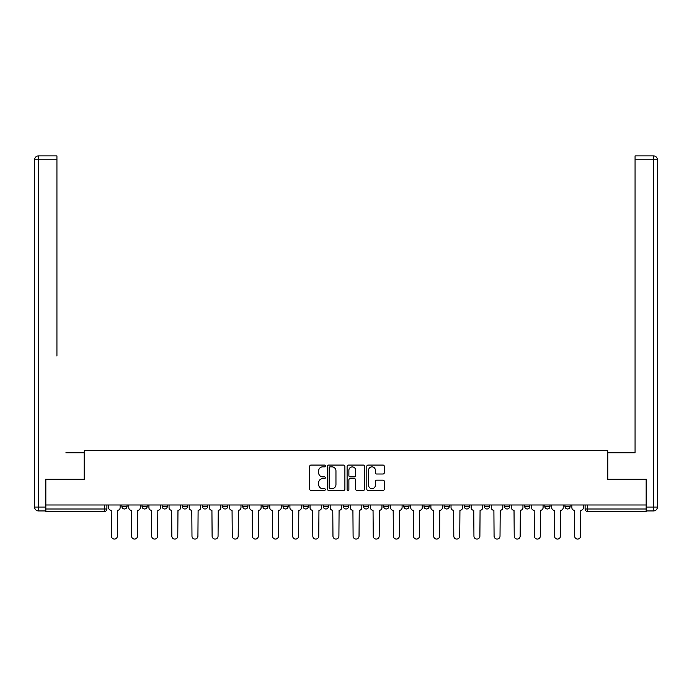 <?xml version="1.0" encoding="UTF-8"?>
<svg xmlns="http://www.w3.org/2000/svg" width="692" height="692" viewBox="0 0 692 692"><rect width="100%" height="100%" fill="white"/><g stroke="black" fill="none" stroke-linecap="round" stroke-linejoin="round"><path stroke-width="1.04" d="M325.344 465.967A0.891 0.891 0 0 0 324.453 465.076L310.993 465.076A1.272 1.272 0 0 0 309.722 466.347L309.722 489.157A1.272 1.272 0 0 0 310.993 490.42L324.453 490.42A0.891 0.891 0 0 0 325.344 489.538A0.891 0.891 0 0 0 324.453 488.647L322.714 488.647A4.057 4.057 0 0 1 318.657 484.59L318.657 482.696A4.057 4.057 0 0 1 322.714 478.639L324.453 478.639A0.891 0.891 0 0 0 325.344 477.748A0.891 0.891 0 0 0 324.453 476.866L322.714 476.866A4.057 4.057 0 0 1 318.657 472.809L318.657 470.906A4.057 4.057 0 0 1 322.714 466.849L324.453 466.849A0.891 0.891 0 0 0 325.344 465.967M524.683 506.414L524.683 504.996L524.683 506.414A2.586 2.586 0 0 0 527.261 508.992A2.586 2.586 0 0 1 524.683 506.414L529.847 506.414A2.586 2.586 0 0 1 527.261 508.992A2.586 2.586 0 0 0 529.847 506.414L529.847 504.996L529.847 506.414M343.414 504.996L343.414 506.414L348.586 506.414A2.586 2.586 0 0 1 346 508.992A2.586 2.586 0 0 1 343.414 506.414L343.414 504.996M282.993 504.996L282.993 506.414L288.157 506.414A2.586 2.586 0 0 1 285.58 508.992A2.586 2.586 0 0 1 282.993 506.414L282.993 504.996M242.719 504.996L242.719 506.414L247.883 506.414A2.586 2.586 0 0 1 245.297 508.992A2.586 2.586 0 0 1 242.719 506.414L242.719 504.996M222.573 504.996L222.573 506.414L227.737 506.414A2.586 2.586 0 0 1 225.16 508.992A2.586 2.586 0 0 1 222.573 506.414L222.573 504.996M182.299 504.996L182.299 506.414L187.463 506.414A2.586 2.586 0 0 1 184.876 508.992A2.586 2.586 0 0 1 182.299 506.414L182.299 504.996M383.039 474.011A1.272 1.272 0 0 0 384.302 472.748L384.302 466.347A1.272 1.272 0 0 0 383.039 465.076L368.083 465.076A1.272 1.272 0 0 0 366.812 466.347L366.812 489.157A1.272 1.272 0 0 0 368.083 490.42L383.039 490.42A1.272 1.272 0 0 0 384.302 489.157L384.302 481.424A1.272 1.272 0 0 0 383.039 480.161L376.638 480.161A1.272 1.272 0 0 0 375.367 481.424L375.367 485.256A3.391 3.391 0 0 1 371.976 488.647A3.391 3.391 0 0 1 368.585 485.256L368.585 470.24A3.391 3.391 0 0 1 371.976 466.849A3.391 3.391 0 0 1 375.367 470.24L375.367 472.748A1.272 1.272 0 0 0 376.638 474.011L383.039 474.011M45.836 504.996L45.836 479.297L84.303 479.297L84.303 450.509L607.697 450.509L607.697 479.297L646.164 479.297L646.164 504.996L45.836 504.996L45.836 508.992L106.897 508.992L106.897 504.996L106.897 508.992A2.586 2.586 0 0 1 104.319 511.578L45.836 511.578L45.836 508.992M344.893 466.347A1.272 1.272 0 0 0 343.621 465.076L328.674 465.076A1.272 1.272 0 0 0 327.402 466.347L327.402 489.157A1.272 1.272 0 0 0 328.674 490.42L343.621 490.42A1.272 1.272 0 0 0 344.893 489.157L344.893 466.347M348.379 465.076L363.326 465.076A1.272 1.272 0 0 1 364.597 466.347L364.597 489.157A1.272 1.272 0 0 1 363.326 490.42L356.934 490.42A1.272 1.272 0 0 1 355.662 489.157L355.662 479.902A1.272 1.272 0 0 0 354.399 478.639L350.152 478.639A1.272 1.272 0 0 0 348.88 479.902L348.88 489.538A0.891 0.891 0 0 1 347.998 490.42A0.891 0.891 0 0 1 347.107 489.538L347.107 466.347A1.272 1.272 0 0 1 348.379 465.076M585.103 504.996L585.103 508.992L646.164 508.992L646.164 511.578L587.681 511.578A2.586 2.586 0 0 1 585.103 508.992L585.103 504.996M646.164 504.996L646.164 508.992M570.121 504.996L570.121 506.414A2.586 2.586 0 0 1 567.544 508.992A2.586 2.586 0 0 1 564.957 506.414L570.121 506.414M564.957 504.996L564.957 506.414M544.82 504.996L544.82 506.414L549.984 506.414L549.984 504.996L549.984 506.414A2.586 2.586 0 0 1 547.407 508.992A2.586 2.586 0 0 1 544.82 506.414A2.586 2.586 0 0 0 547.407 508.992M504.537 504.996L504.537 506.414L509.701 506.414L509.701 504.996L509.701 506.414A2.586 2.586 0 0 1 507.124 508.992A2.586 2.586 0 0 1 504.537 506.414A2.586 2.586 0 0 0 507.124 508.992M489.564 506.414L489.564 504.996L489.564 506.414A2.586 2.586 0 0 1 486.986 508.992A2.586 2.586 0 0 1 484.4 506.414L489.564 506.414A2.586 2.586 0 0 1 486.986 508.992M484.4 504.996L484.4 506.414M469.427 504.996L469.427 506.414A2.586 2.586 0 0 1 466.841 508.992A2.586 2.586 0 0 1 464.263 506.414L469.427 506.414A2.586 2.586 0 0 1 466.841 508.992M464.263 504.996L464.263 506.414M449.281 504.996L449.281 506.414A2.586 2.586 0 0 1 446.703 508.992A2.586 2.586 0 0 1 444.117 506.414L449.281 506.414M444.117 504.996L444.117 506.414M429.144 504.996L429.144 506.414A2.586 2.586 0 0 1 426.557 508.992A2.586 2.586 0 0 1 423.98 506.414L429.144 506.414M423.98 504.996L423.98 506.414M409.007 504.996L409.007 506.414A2.586 2.586 0 0 1 406.42 508.992A2.586 2.586 0 0 1 403.843 506.414L409.007 506.414M403.843 504.996L403.843 506.414M388.861 504.996L388.861 506.414A2.586 2.586 0 0 1 386.283 508.992A2.586 2.586 0 0 1 383.697 506.414A2.586 2.586 0 0 0 386.283 508.992M383.697 504.996L383.697 506.414L388.861 506.414M368.724 504.996L368.724 506.414A2.586 2.586 0 0 1 366.137 508.992A2.586 2.586 0 0 1 363.56 506.414A2.586 2.586 0 0 0 366.137 508.992M363.56 504.996L363.56 506.414L368.724 506.414M348.586 504.996L348.586 506.414A2.586 2.586 0 0 1 346 508.992M328.44 504.996L328.44 506.414A2.586 2.586 0 0 1 325.863 508.992A2.586 2.586 0 0 1 323.276 506.414L328.44 506.414M323.276 504.996L323.276 506.414M308.303 504.996L308.303 506.414A2.586 2.586 0 0 1 305.717 508.992A2.586 2.586 0 0 1 303.139 506.414L308.303 506.414L308.303 504.996M303.139 504.996L303.139 506.414M288.157 504.996L288.157 506.414M268.02 504.996L268.02 506.414A2.586 2.586 0 0 1 265.443 508.992A2.586 2.586 0 0 1 262.856 506.414L268.02 506.414L268.02 504.996M262.856 504.996L262.856 506.414M247.883 504.996L247.883 506.414L247.883 504.996M227.737 506.414L227.737 504.996L227.737 506.414A2.586 2.586 0 0 1 225.16 508.992M207.6 504.996L207.6 506.414A2.586 2.586 0 0 1 205.014 508.992A2.586 2.586 0 0 1 202.436 506.414A2.586 2.586 0 0 0 205.014 508.992A2.586 2.586 0 0 0 207.6 506.414L207.6 504.996M202.436 504.996L202.436 506.414L207.6 506.414M187.463 504.996L187.463 506.414M167.317 504.996L167.317 506.414A2.586 2.586 0 0 1 164.739 508.992A2.586 2.586 0 0 1 162.153 506.414A2.586 2.586 0 0 0 164.739 508.992A2.586 2.586 0 0 0 167.317 506.414L162.153 506.414L162.153 504.996M142.016 504.996L142.016 506.414L147.18 506.414L147.18 504.996L147.18 506.414A2.586 2.586 0 0 1 144.593 508.992A2.586 2.586 0 0 1 142.016 506.414A2.586 2.586 0 0 0 144.593 508.992M121.879 504.996L121.879 506.414L127.043 506.414L127.043 504.996L127.043 506.414A2.586 2.586 0 0 1 124.456 508.992A2.586 2.586 0 0 1 121.879 506.414A2.586 2.586 0 0 0 124.456 508.992M330.067 466.849A0.891 0.891 0 0 0 329.176 467.74L329.176 487.765A0.891 0.891 0 0 0 330.067 488.647L331.9 488.647A4.057 4.057 0 0 0 335.957 484.59L335.957 470.906A4.057 4.057 0 0 0 331.9 466.849L330.067 466.849M355.662 470.309A3.391 3.391 0 0 0 352.271 466.918A3.391 3.391 0 0 0 348.88 470.309L348.88 475.594A1.272 1.272 0 0 0 350.152 476.866L354.399 476.866A1.272 1.272 0 0 0 355.662 475.594L355.662 470.309M108.644 507.703L108.644 504.996L108.644 507.703A2.586 2.586 48.4 0 0 111.222 510.289L111.421 536.11A2.967 2.967 48.4 0 0 114.388 539.077A2.967 2.967 48.4 0 0 117.355 536.11L117.553 510.289A2.586 2.586 48.4 0 0 120.131 507.703L120.131 504.996M111.222 510.289L111.421 536.11M117.355 536.11L117.553 510.289M128.781 507.703L128.781 504.996L128.781 507.703A2.586 2.586 48.4 0 0 131.368 510.289L131.558 536.11A2.967 2.967 48.4 0 0 134.525 539.077A2.967 2.967 48.4 0 0 137.5 536.11L137.691 510.289A2.586 2.586 48.4 0 0 140.268 507.703L140.268 504.996M148.918 507.703L148.918 504.996L148.918 507.703A2.586 2.586 48.4 0 0 151.505 510.289L151.695 536.11A2.967 2.967 48.4 0 0 154.671 539.077A2.967 2.967 48.4 0 0 157.638 536.11L157.828 510.289A2.586 2.586 48.4 0 0 160.414 507.703L160.414 504.996M45.447 507.054L45.447 510.93L38.475 510.93A3.875 3.875 0 0 1 34.6 507.054L34.6 159.765L38.475 159.765L38.475 155.89L56.934 155.89L56.934 159.765L38.475 159.765L38.475 507.054L45.447 507.054L45.447 479.297L84.173 479.297L84.173 452.836L65.844 452.836M56.934 159.765L56.934 356.008M38.475 155.89A3.875 3.875 0 0 0 34.6 159.765A3.875 3.875 0 0 1 38.475 155.89M626.156 452.836L635.066 452.836L635.066 155.89L653.525 155.89L635.066 155.89M646.553 507.054L653.525 507.054L653.525 159.765L657.4 159.765A3.875 3.875 0 0 0 653.525 155.89A3.875 3.875 0 0 1 657.4 159.765A3.875 3.875 0 0 0 653.525 155.89A3.875 3.875 0 0 1 657.4 159.765L657.4 507.054A3.875 3.875 0 0 1 653.525 510.93L646.553 510.93L646.553 479.297L607.827 479.297L607.827 452.836L635.066 452.836L635.066 356.008M653.525 510.93A3.875 3.875 0 0 0 657.4 507.054L653.525 507.054L653.525 510.93M131.368 510.289L131.558 536.11M137.5 536.11L137.691 510.289M151.505 510.289L151.695 536.11M157.638 536.11L157.828 510.289M169.064 507.703L169.064 504.996L169.064 507.703A2.586 2.586 48.4 0 0 171.642 510.289L171.841 536.11A2.967 2.967 48.4 0 0 174.808 539.077A2.967 2.967 48.4 0 0 177.775 536.11L177.974 510.289A2.586 2.586 48.4 0 0 180.551 507.703L180.551 504.996M189.201 507.703L189.201 504.996L189.201 507.703A2.586 2.586 48.4 0 0 191.788 510.289L191.978 536.11A2.967 2.967 48.4 0 0 194.945 539.077A2.967 2.967 48.4 0 0 197.921 536.11L198.111 510.289A2.586 2.586 48.4 0 0 200.689 507.703L200.689 504.996M209.339 507.703L209.339 504.996L209.339 507.703A2.586 2.586 48.4 0 0 211.925 510.289L212.115 536.11A2.967 2.967 48.4 0 0 215.091 539.077A2.967 2.967 48.4 0 0 218.058 536.11L218.248 510.289A2.586 2.586 48.4 0 0 220.835 507.703L220.835 504.996M171.642 510.289L171.841 536.11M177.775 536.11L177.974 510.289M191.788 510.289L191.978 536.11M197.921 536.11L198.111 510.289M211.925 510.289L212.115 536.11M218.058 536.11L218.248 510.289M229.484 507.703L229.484 504.996L229.484 507.703A2.586 2.586 48.4 0 0 232.062 510.289L232.261 536.11A2.967 2.967 48.4 0 0 235.228 539.077A2.967 2.967 48.4 0 0 238.195 536.11L238.394 510.289A2.586 2.586 48.4 0 0 240.972 507.703L240.972 504.996M232.062 510.289L232.261 536.11M238.195 536.11L238.394 510.289M249.622 507.703L249.622 504.996L249.622 507.703A2.586 2.586 48.4 0 0 252.208 510.289L252.398 536.11A2.967 2.967 48.4 0 0 255.365 539.077A2.967 2.967 48.4 0 0 258.341 536.11L258.531 510.289A2.586 2.586 48.4 0 0 261.118 507.703L261.118 504.996M252.208 510.289L252.398 536.11M258.341 536.11L258.531 510.289M269.768 507.703L269.768 504.996L269.768 507.703A2.586 2.586 48.4 0 0 272.345 510.289L272.536 536.11A2.967 2.967 48.4 0 0 275.511 539.077A2.967 2.967 48.4 0 0 278.478 536.11L278.668 510.289A2.586 2.586 48.4 0 0 281.255 507.703L281.255 504.996M272.345 510.289L272.536 536.11M278.478 536.11L278.668 510.289M289.905 507.703L289.905 504.996L289.905 507.703A2.586 2.586 48.4 0 0 292.482 510.289L292.681 536.11A2.967 2.967 48.4 0 0 295.648 539.077A2.967 2.967 48.4 0 0 298.615 536.11L298.814 510.289A2.586 2.586 48.4 0 0 301.392 507.703L301.392 504.996M292.482 510.289L292.681 536.11M298.615 536.11L298.814 510.289M310.042 507.703L310.042 504.996L310.042 507.703A2.586 2.586 48.4 0 0 312.628 510.289L312.819 536.11A2.967 2.967 48.4 0 0 315.786 539.077A2.967 2.967 48.4 0 0 318.761 536.11L318.951 510.289A2.586 2.586 48.4 0 0 321.538 507.703L321.538 504.996M312.628 510.289L312.819 536.11M318.761 536.11L318.951 510.289M330.188 507.703L330.188 504.996L330.188 507.703A2.586 2.586 48.4 0 0 332.765 510.289L332.964 536.11A2.967 2.967 48.4 0 0 335.931 539.077A2.967 2.967 48.4 0 0 338.898 536.11L339.089 510.289A2.586 2.586 48.4 0 0 341.675 507.703L341.675 504.996M332.765 510.289L332.964 536.11M338.898 536.11L339.089 510.289M350.325 507.703L350.325 504.996L350.325 507.703A2.586 2.586 48.4 0 0 352.911 510.289L353.102 536.11A2.967 2.967 48.4 0 0 356.069 539.077A2.967 2.967 48.4 0 0 359.036 536.11L359.235 510.289A2.586 2.586 48.4 0 0 361.812 507.703L361.812 504.996M352.911 510.289L353.102 536.11M359.036 536.11L359.235 510.289M370.462 507.703L370.462 504.996L370.462 507.703A2.586 2.586 48.4 0 0 373.049 510.289L373.239 536.11A2.967 2.967 48.4 0 0 376.214 539.077A2.967 2.967 48.4 0 0 379.181 536.11L379.372 510.289A2.586 2.586 48.4 0 0 381.958 507.703L381.958 504.996M373.049 510.289L373.239 536.11M379.181 536.11L379.372 510.289M390.608 507.703L390.608 504.996L390.608 507.703A2.586 2.586 48.4 0 0 393.186 510.289L393.385 536.11A2.967 2.967 48.4 0 0 396.352 539.077A2.967 2.967 48.4 0 0 399.319 536.11L399.518 510.289A2.586 2.586 48.4 0 0 402.095 507.703L402.095 504.996M393.186 510.289L393.385 536.11M399.319 536.11L399.518 510.289M410.745 507.703L410.745 504.996L410.745 507.703A2.586 2.586 48.4 0 0 413.332 510.289L413.522 536.11A2.967 2.967 48.4 0 0 416.489 539.077A2.967 2.967 48.4 0 0 419.464 536.11L419.655 510.289A2.586 2.586 48.4 0 0 422.232 507.703L422.232 504.996M413.332 510.289L413.522 536.11M419.464 536.11L419.655 510.289M430.882 507.703L430.882 504.996L430.882 507.703A2.586 2.586 48.4 0 0 433.469 510.289L433.659 536.11A2.967 2.967 48.4 0 0 436.635 539.077A2.967 2.967 48.4 0 0 439.602 536.11L439.792 510.289A2.586 2.586 48.4 0 0 442.378 507.703L442.378 504.996M433.469 510.289L433.659 536.11M439.602 536.11L439.792 510.289M451.028 507.703L451.028 504.996L451.028 507.703A2.586 2.586 48.4 0 0 453.606 510.289L453.805 536.11A2.967 2.967 48.4 0 0 456.772 539.077A2.967 2.967 48.4 0 0 459.739 536.11L459.938 510.289A2.586 2.586 48.4 0 0 462.516 507.703L462.516 504.996M453.606 510.289L453.805 536.11M459.739 536.11L459.938 510.289M471.166 507.703L471.166 504.996L471.166 507.703A2.586 2.586 48.4 0 0 473.752 510.289L473.942 536.11A2.967 2.967 48.4 0 0 476.909 539.077A2.967 2.967 48.4 0 0 479.885 536.11L480.075 510.289A2.586 2.586 48.4 0 0 482.661 507.703L482.661 504.996M473.752 510.289L473.942 536.11M479.885 536.11L480.075 510.289M491.311 507.703L491.311 504.996L491.311 507.703A2.586 2.586 48.4 0 0 493.889 510.289L494.079 536.11A2.967 2.967 48.4 0 0 497.055 539.077A2.967 2.967 48.4 0 0 500.022 536.11L500.212 510.289A2.586 2.586 48.4 0 0 502.799 507.703L502.799 504.996M493.889 510.289L494.079 536.11M500.022 536.11L500.212 510.289M511.449 507.703L511.449 504.996L511.449 507.703A2.586 2.586 48.4 0 0 514.026 510.289L514.225 536.11A2.967 2.967 48.4 0 0 517.192 539.077A2.967 2.967 48.4 0 0 520.159 536.11L520.358 510.289A2.586 2.586 48.4 0 0 522.936 507.703L522.936 504.996M514.026 510.289L514.225 536.11M520.159 536.11L520.358 510.289M531.586 507.703L531.586 504.996L531.586 507.703A2.586 2.586 48.4 0 0 534.172 510.289L534.362 536.11A2.967 2.967 48.4 0 0 537.329 539.077A2.967 2.967 48.4 0 0 540.305 536.11L540.495 510.289A2.586 2.586 48.4 0 0 543.082 507.703L543.082 504.996M534.172 510.289L534.362 536.11M540.305 536.11L540.495 510.289M551.732 507.703L551.732 504.996L551.732 507.703A2.586 2.586 48.4 0 0 554.309 510.289L554.5 536.11A2.967 2.967 48.4 0 0 557.475 539.077A2.967 2.967 48.4 0 0 560.442 536.11L560.632 510.289A2.586 2.586 48.4 0 0 563.219 507.703L563.219 504.996M554.309 510.289L554.5 536.11M560.442 536.11L560.632 510.289M571.869 507.703L571.869 504.996L571.869 507.703A2.586 2.586 48.4 0 0 574.447 510.289L574.645 536.11A2.967 2.967 48.4 0 0 577.612 539.077A2.967 2.967 48.4 0 0 580.579 536.11L580.778 510.289A2.586 2.586 48.4 0 0 583.356 507.703L583.356 504.996M574.447 510.289L574.645 536.11M580.579 536.11L580.778 510.289M104.319 504.996L104.319 511.578M587.681 504.996L587.681 511.578M38.475 510.93L38.475 507.054L34.6 507.054M653.525 155.89L653.525 159.765L635.066 159.765"/></g></svg>

